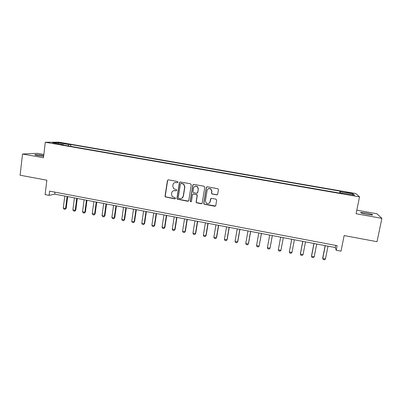 <?xml version="1.0" encoding="UTF-8"?>
<svg xmlns="http://www.w3.org/2000/svg" width="402" height="402" viewBox="0 0 402 402"><rect width="100%" height="100%" fill="white"/><g stroke="black" fill="none" stroke-linecap="round" stroke-linejoin="round"><path stroke-width="0.6" d="M178.021 182.196L177.513 181.478L168.423 179.85L167.433 180.568L165.046 196.191L165.232 196.89L174.805 198.879L175.498 198.382L175.337 197.854L172.242 196.563L171.523 194.176L171.724 192.875C172.146 191.221 173.202 190.458 174.885 190.593L176.061 190.809L176.754 190.307L176.558 189.744L173.639 188.644L172.77 186.096L172.971 184.789C173.398 183.126 174.458 182.362 176.146 182.488L177.322 182.699L178.021 182.196M365.91 212.954L360.815 212.417C360.122 212.804 362.313 213.497 367.378 214.502L372.493 215.04C373.146 214.643 370.951 213.944 365.91 212.954M43.712 155.519L42.828 155.348C39.29 154.765 36.713 154.529 35.1 154.634C34.381 154.81 35.316 155.142 37.894 155.629L43.617 156.338M348.675 192.488L346.112 192.181L349.212 193.025L351.78 193.332L348.675 192.488M216.653 194.885L217.678 194.161L218.422 189.709L217.964 188.764L207.337 186.814L206.316 187.538L203.744 203.322L204.07 204.171L214.763 206.256L215.784 205.543L216.673 200.191L215.944 199.151L211.522 198.347L210.502 199.06L210.065 201.714C209.367 203.603 208.115 204.085 206.311 203.161L205.397 200.859L207.1 190.463C207.698 188.689 208.874 188.146 210.623 188.829L211.779 191.307L211.492 193.045L211.899 193.955L216.653 194.885L217.366 194.704M43.838 154.479L37.321 153.318L22.537 154.016L20.1 175.222L46.863 180.207L45.109 194.608L49.099 195.367L49.617 191.141L337.132 245.667L336.223 250.23L341.012 251.144L344.147 235.572L377.001 241.687L381.9 218.361L376.85 213.738L356.825 210.176M22.537 154.016L43.446 157.76L45.31 142.253L359.524 196.879L356.097 213.743L381.9 218.361M191.272 184.84L190.548 183.809L180.372 181.99L179.372 182.709L176.93 198.382L177.166 199.141L187.769 201.271L188.769 200.563L191.272 184.84M193.794 184.392L204.06 186.226L204.789 187.267L202.221 203.04L201.211 203.754L196.412 202.744L196.111 201.915L197.136 195.543L196.407 194.508L193.508 193.98L192.503 194.699L191.442 201.322L190.437 201.668L190.236 201.1L192.789 185.111L193.794 184.392M61.245 143.132L66.531 143.831L63.405 143.112L59.823 142.71L61.245 143.132M45.31 142.253L59.009 142.187L355.825 193.553L359.524 196.879M63.551 145.092L63.421 144.655L61.225 144.69L342.087 193.488L341.635 192.955L341.504 193.387M63.421 144.655L52.647 142.785L58.28 142.745L68.822 144.574L68.119 145.886M70.646 146.328L70.873 144.539L68.822 144.574M70.873 144.539L340.102 191.156L340.524 191.653L353.112 193.834L354.549 195.201L341.635 192.955M49.099 195.367L54.697 194.146L335.268 247.542L336.223 250.23M54.943 192.151L54.697 194.146M335.695 245.396L335.268 247.542M339.725 193.076L340.102 191.156M209.96 202.347L210.045 201.809M340.358 193.186L340.524 191.653M58.632 143.826L58.28 142.745M353.112 193.834L351.966 194.749M177.719 182.634L174.895 182.558M173.498 190.704L176.488 190.724M168.136 179.85L167.644 180.503L165.257 196.101L165.448 196.799L175.262 198.779M180.036 181.995L179.563 182.644L177.121 198.286L177.357 199.045L188.422 201.131M181.126 183.382L180.428 183.885L178.277 197.648L178.448 198.186L180.021 198.593C181.709 198.729 182.769 197.975 183.201 196.317L184.689 186.9L183.568 184.131L180.915 183.382M181.81 198.312L183.201 196.317M181.312 183.312L183.754 184.061L184.87 186.824L183.387 196.226M193.05 194.02L196.95 194.593L197.297 195.452L196.271 201.814L196.578 202.643L201.915 203.573M193.397 184.412L192.96 185.041L190.407 201.005L190.608 201.573L191.231 201.698M198.206 188.905L197.151 186.498C195.387 185.729 194.191 186.252 193.563 188.071L192.98 191.729L193.322 192.588L196.608 193.287L197.613 192.568L198.367 188.829L197.312 186.427L195 186.267M197.236 193.156L197.613 192.568M198.367 188.829L197.779 192.483M208.377 188.729L210.769 188.749L211.919 191.226L211.633 192.96L212.04 193.87L216.784 194.799M209.181 203.191L210.065 201.714M210.955 198.432L210.206 201.618M206.864 186.86L206.467 187.463L203.894 203.221L204.221 204.07L215.532 206.025M64.797 196.065L63.28 208.02L65.576 208.462L67.104 196.503M66.189 208.286L65.124 209.321L65.576 208.462L66.189 208.286L67.682 196.613M65.124 209.321L63.978 209.1L63.28 208.02M74.43 197.9L72.878 209.884L75.189 210.331L76.752 198.342M75.777 210.151L74.722 211.191L75.189 210.331L75.777 210.151L77.3 198.447M74.722 211.191L73.566 210.965L72.878 209.884M84.124 199.744L82.536 211.759L84.862 212.211L86.46 200.191M85.425 212.025L84.375 213.07L84.862 212.211L85.425 212.025L86.988 200.291M84.375 213.07L83.214 212.844L82.536 211.759M93.877 201.603L92.254 213.648L94.596 214.105L96.229 202.05M95.133 213.909L94.093 214.959L95.133 213.909L96.731 202.146M94.093 214.959L92.922 214.733L92.254 213.648M103.696 203.467L102.033 215.547L104.389 216.005L106.058 203.92M104.907 215.809L103.872 216.864L104.907 215.809L106.535 204.01M103.872 216.864L102.696 216.633L102.033 215.547M113.575 205.352L111.877 217.462L114.248 217.924L115.952 205.804M114.741 217.718L113.711 218.778L114.741 217.718L116.404 205.889M113.711 218.778L112.53 218.547L111.877 217.462M123.514 207.241L121.781 219.386L124.168 219.849L125.911 207.698M124.635 219.638L123.615 220.708L124.635 219.638L126.334 207.779M123.615 220.708L122.424 220.472L121.781 219.386M133.524 209.146L131.75 221.321L134.152 221.788L135.931 209.603M134.595 221.572L133.585 222.648L134.595 221.572L136.333 209.678M133.585 222.648L132.384 222.412L131.75 221.321M143.594 211.06L141.785 223.271L144.202 223.743L146.016 211.522M144.619 223.517L143.614 224.597L144.619 223.517L146.388 211.593M143.614 224.597L142.408 224.361L141.785 223.271M153.73 212.99L151.881 225.236L154.318 225.708L156.172 213.457M154.705 225.477L153.71 226.562L154.705 225.477L156.514 213.522M153.71 226.562L152.494 226.326L151.881 225.236M163.931 214.934L162.046 227.21L164.493 227.688L166.388 215.402M164.855 227.452L163.87 228.542L164.855 227.452L166.704 215.462M163.87 228.542L162.644 228.301L162.046 227.21M174.197 216.889L172.272 229.195L174.739 229.678L176.669 217.356M175.076 229.436L174.096 230.532L175.076 229.436L176.96 217.412M174.096 230.532L172.865 230.291L172.272 229.195M184.533 218.854L182.568 231.2L185.051 231.683L187.02 219.326M185.357 231.431L184.387 232.532L185.357 231.431L187.282 219.376M184.387 232.532L183.146 232.291L182.568 231.2M194.935 220.834L192.93 233.21L195.427 233.698L197.437 221.311M195.709 233.441L194.744 234.552L195.709 233.441L197.673 221.356M194.744 234.552L193.498 234.306L192.93 233.21M205.402 222.829L203.362 235.24L205.874 235.728L207.924 223.306M206.125 235.466L205.176 236.577L206.125 235.466L208.13 223.346M205.176 236.577L203.92 236.336L203.362 235.24M215.944 224.834L213.859 237.28L216.392 237.768L218.482 225.316M213.859 237.28L214.407 238.376L215.668 238.622L216.613 237.502L218.658 225.351M226.552 226.854L224.427 239.331L226.974 239.828L229.105 227.336M224.427 239.331L224.964 240.431L226.236 240.677L227.17 239.552L229.251 227.366M237.23 228.884L235.064 241.401L237.627 241.898L239.803 229.371M235.064 241.401L235.587 242.496L236.868 242.748L237.793 241.617L239.919 229.396M247.979 230.929L245.773 243.481L248.351 243.984L250.572 231.421M245.773 243.481L246.285 244.582L247.572 244.833L248.491 243.692L250.652 231.436M258.803 232.989L256.551 245.577L259.149 246.079L261.411 233.487M256.551 245.577L257.049 246.677L258.345 246.928L259.149 246.079L261.461 233.497M269.697 235.064L267.4 247.682L270.018 248.19L272.32 235.562M267.4 247.682L267.888 248.788L269.194 249.039L270.018 248.19L272.345 235.567M280.958 250.315L280.114 251.165L278.802 250.908L278.325 249.808L280.661 237.15L278.325 249.808L280.958 250.315L283.304 237.652M291.671 239.245L289.324 251.943L291.973 252.456L294.364 239.758M291.973 252.456L291.108 253.305L289.787 253.049L289.324 251.943L291.706 239.25M302.751 241.356L300.384 253.773L300.394 254.094L303.063 254.612L305.5 241.878M303.063 254.612L302.173 255.461L300.842 255.2L300.394 254.094L302.822 241.366M313.912 243.476L311.5 255.933L311.54 256.26L314.223 256.783L316.711 244.009M314.223 256.783L313.319 257.627L311.977 257.365L311.54 256.26L314.012 243.496M325.148 245.617L322.69 258.104L322.761 258.441L325.464 258.968L327.997 246.16M325.464 258.968L324.535 259.813L323.188 259.546L322.761 258.441L325.278 245.642M63.355 143.494L63.405 143.112M65.059 143.73L65.099 143.408M360.74 212.769L360.815 212.417M35.064 154.941L35.1 154.634"/></g></svg>
